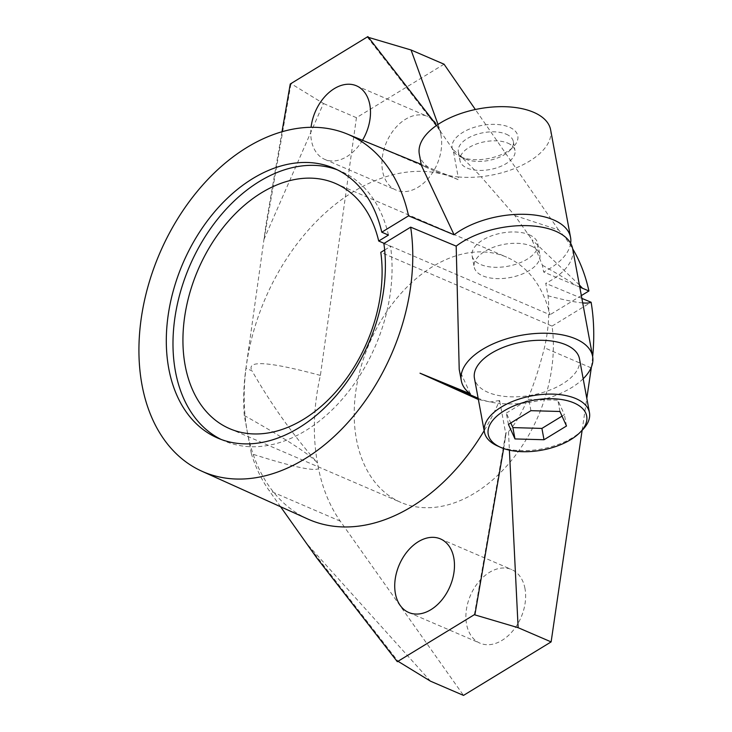 <?xml version="1.0" encoding="UTF-8"?>
<svg xmlns="http://www.w3.org/2000/svg" width="732" height="732" viewBox="0 0 732 732"><rect width="100%" height="100%" fill="white"/><g stroke="black" fill="none" stroke-linecap="round" stroke-linejoin="round"><path stroke-width="0.55" stroke-dasharray="3.66 2.75" d="M531.359 246.098A33.388 16.882 -10.5 0 1 539.841 254.873A33.388 16.882 -10.5 0 1 520.37 274.765A33.388 16.882 -10.5 0 1 482.681 275.818A33.388 16.882 -10.5 0 1 474.19 267.043A33.388 16.882 -10.5 0 1 493.67 247.16A33.388 16.882 -10.5 0 1 531.359 246.098M529.254 234.771A33.388 16.882 -10.5 0 1 537.746 243.546A33.388 16.882 -10.5 0 1 518.274 263.438A33.388 16.882 -10.5 0 1 480.585 264.49A33.388 16.882 -10.5 0 1 472.094 255.715A33.388 16.882 -10.5 0 1 491.565 235.832A33.388 16.882 -10.5 0 1 529.254 234.771M582.37 430.059A53.418 27.011 -10.5 0 1 497.998 446.154A53.418 27.011 -10.5 0 1 497.266 445.834M579.488 358.836A53.418 27.011 -10.5 0 1 548.323 390.659A53.418 27.011 -10.5 0 1 488.024 392.352A53.418 27.011 -10.5 0 1 474.446 378.307M570.658 243.308A66.768 33.764 -10.5 0 1 543.638 272.011L579.771 287.118M550.629 129.857A66.768 33.764 -10.5 0 1 481.043 176.686L514.825 215.537L532.008 239.757L542.385 265.231L543.638 272.011M583.175 378.755A66.768 33.764 -10.5 0 1 526.015 402.893A66.768 33.764 -10.5 0 1 500.148 403.478L499.599 400.523A185.617 127.771 113.3 0 1 484.154 430.69M514.825 215.537L558.58 229.967A186.953 128.686 -66.7 0 1 572.671 248.807A66.768 33.764 -10.5 0 1 545.743 283.339L548.048 295.792C549.695 313.122 548.488 330.452 544.425 347.764C539.063 369.166 532.933 387.539 526.015 402.893C520.324 415.41 514.486 425.008 508.493 431.679L505.766 433.28L505.876 434.369L500.148 403.478A66.768 33.764 -10.5 0 1 490.092 401.96L478.371 399.498M384.135 243.363L549.961 314.769A133.535 91.921 -66.7 0 0 506.599 257.152A133.535 91.921 -66.7 0 0 396.561 298.583A133.535 91.921 -66.7 0 0 356.429 439.246A133.535 91.921 -66.7 0 0 400.962 502.445A133.535 91.921 -66.7 0 0 508.941 463.466A133.535 91.921 -66.7 0 0 552.056 326.097L380.796 252.348M388.445 235.063A146.894 101.117 -66.7 0 0 340.618 171.132A146.894 101.117 -66.7 0 0 337.242 169.787M506.215 134.176A27.962 14.137 -10.5 0 1 513.324 141.523A27.962 14.137 -10.5 0 1 509.609 150.646A27.962 14.137 -10.5 0 1 465.442 159.073A27.962 14.137 -10.5 0 1 465.058 158.899A27.962 14.137 -10.5 0 1 458.333 151.716A27.962 14.137 -10.5 0 1 474.647 135.054A27.962 14.137 -10.5 0 1 506.215 134.176M460.638 156.886A33.388 16.882 169.5 0 0 513.37 146.821A33.388 16.882 169.5 0 0 509.307 127.158A33.388 16.882 169.5 0 0 462.99 132.291A33.388 16.882 169.5 0 0 460.181 156.685A33.388 16.882 169.5 0 0 460.638 156.886M507.88 143.17A27.962 14.137 -10.5 0 1 514.989 150.518A27.962 14.137 -10.5 0 1 498.675 167.18A27.962 14.137 -10.5 0 1 467.108 168.058A27.962 14.137 -10.5 0 1 459.998 160.711A27.962 14.137 -10.5 0 1 476.312 144.048A27.962 14.137 -10.5 0 1 507.88 143.17M440.993 135.42A40.059 27.578 -66.7 0 0 427.634 116.452A40.059 27.578 -66.7 0 0 394.63 128.887A40.059 27.578 -66.7 0 0 382.589 171.087A40.059 27.578 -66.7 0 0 395.948 190.046A40.059 27.578 -66.7 0 0 428.961 177.62A40.059 27.578 -66.7 0 0 440.993 135.42M362.496 140.27A40.059 27.578 113.3 0 1 324.77 159.393A40.059 27.578 113.3 0 1 311.411 140.434A40.059 27.578 113.3 0 1 311.073 127.295M524.972 588.519A40.059 27.578 -66.7 0 0 511.613 569.551A40.059 27.578 -66.7 0 0 478.6 581.986A40.059 27.578 -66.7 0 0 466.568 624.186A40.059 27.578 -66.7 0 0 479.927 643.144A40.059 27.578 -66.7 0 0 512.94 630.719A40.059 27.578 -66.7 0 0 524.972 588.519M421.422 165.514L428.403 167.326L421.211 164.371L458.708 179.88L458.159 176.924A66.768 33.764 -10.5 0 1 448.103 175.405A66.768 33.764 169.5 0 1 436.299 171.745L378.023 146.647M307.806 519.025A185.617 127.771 113.3 0 1 247.297 431.779A185.617 127.771 113.3 0 1 302.398 237.077A185.617 127.771 113.3 0 1 454.627 178.077A185.617 127.771 113.3 0 1 458.708 179.88M499.599 400.523L490.092 401.96A66.768 33.764 -10.5 0 1 478.289 398.29L478.527 399.571M470.392 393.871L459.211 369.413M508.429 424.414L506.324 413.086L510.79 422.968M562.039 416.124L564.399 414.678L557.839 400.157L528.806 399.352L506.324 413.086M566.495 426.006L564.399 414.678M559.943 411.485L557.839 400.157M530.91 410.679L528.806 399.352M221.128 439.438A146.894 101.117 -66.7 0 0 224.422 440.966A146.894 101.117 -66.7 0 0 343.409 397.833A146.894 101.117 -66.7 0 0 390.54 246.391L383.87 243.518M384.648 249.996L390.54 246.391M581.345 295.6L549.961 314.769M552.056 326.097L591.117 302.243M591.41 366.997A186.98 128.713 -66.7 0 0 592.655 356.64M582.132 430.306L586.808 398.373M318.548 468.681L317.496 463.017C310.359 454.837 285.956 438.99 244.278 415.474L251.369 453.739C291.043 466.43 313.433 471.408 318.548 468.681A186.98 128.713 -66.7 0 0 340.298 521.193L463.512 695.4M444.05 64.196L356.438 117.696L320.396 375.406A186.953 128.686 -66.7 0 0 317.496 463.017C292.434 434.186 270.611 403.469 252.046 370.886L245.943 368.26L266.457 221.54L264.06 239.218L323.443 103.486L290.979 83.631L290.256 83.997M558.58 229.967L475.361 109.516M428.403 167.326A66.768 33.764 -10.5 0 1 419.326 154.187M458.159 176.924A66.768 33.764 169.5 0 0 481.043 176.686C470.941 166.018 461.636 157.014 453.108 149.676L458.159 176.924M542.385 265.231C556.704 273.283 567.959 280.054 576.13 285.544M581.858 298.391L545.743 283.339M582.699 302.911C575.343 302.289 563.796 299.919 548.048 295.792M508.493 431.679L509.399 450.162M579.369 284.958L532.008 239.757M280.576 506.736L269.12 490.541A186.98 128.713 113.3 0 1 251.369 453.739M503.643 448.542L505.904 434.341M505.876 434.369L504.641 442.75M244.278 415.474A186.98 128.713 113.3 0 1 245.943 368.26M436.428 125.529L453.108 149.676M281.994 131.751L266.457 221.54M320.396 375.406C268.598 361.443 245.815 359.943 252.046 370.886M438.02 124.44L440.554 131.44L436.437 125.52M264.06 239.218L290.979 83.631M367.885 36.6L367.299 37.03L368.489 37.387M356.438 117.696L323.443 103.486M430.517 681.19L306.681 543.574L316.553 557.601M306.681 543.574L398.052 661.325M474.363 614.734L505.766 433.28M367.299 37.03L440.554 131.44M436.062 170.465L436.299 171.745M591.053 367.848L544.425 347.764M340.298 521.193L269.12 490.541M537.746 243.546L539.841 254.873M335.338 183.403L506.599 257.152M333.948 168.259L340.618 171.132M509.609 150.646L513.37 146.821M513.324 141.523L514.989 150.518M356.466 85.809L427.634 116.452M440.444 538.908L511.613 569.551M443.693 173.594L454.627 178.077M408.749 612.492L479.927 643.144M324.77 159.393L395.948 190.046M458.333 151.716L459.998 160.711M465.058 158.899L460.181 156.685M217.752 438.093L224.422 440.966M229.702 428.696L400.962 502.445M472.094 255.715L474.19 267.043"/><path stroke-width="1.1" d="M500.276 447.197L497.266 445.834A53.418 27.011 -10.5 0 1 484.419 432.109A53.418 27.011 -10.5 0 1 515.575 400.285A53.418 27.011 -10.5 0 1 575.874 398.601A53.418 27.011 -10.5 0 1 589.452 412.647A53.418 27.011 -10.5 0 1 582.37 430.059L580.055 432.411A50.078 25.327 -10.5 0 1 500.953 447.499A50.078 25.327 -10.5 0 1 500.276 447.197A50.078 25.327 -10.5 0 1 504.476 410.615A50.078 25.327 -10.5 0 1 573.961 402.92A50.078 25.327 -10.5 0 1 580.055 432.411M484.419 432.109L474.446 378.307A53.418 27.011 -10.5 0 1 505.602 346.483A53.418 27.011 -10.5 0 1 565.9 344.79A53.418 27.011 -10.5 0 1 579.488 358.836L589.452 412.647M478.527 399.571L420.012 373.192L470.392 393.871A66.768 33.764 -10.5 0 1 461.316 380.741L459.211 369.413L456.192 246.126L410.661 227.158L383.87 243.518A146.894 101.117 113.3 0 1 336.738 394.96A146.894 101.117 113.3 0 1 217.752 438.093A146.894 101.117 113.3 0 1 168.763 368.562A146.894 101.117 113.3 0 1 212.902 213.835A146.894 101.117 113.3 0 1 333.948 168.259A146.894 101.117 113.3 0 1 381.775 232.19L408.566 215.83L454.096 234.798A66.768 33.764 -10.5 0 1 553.593 219.911A66.768 33.764 -10.5 0 1 570.567 237.47A66.768 33.764 -10.5 0 1 570.658 243.308M454.096 234.798L421.422 165.514L419.326 154.187A66.768 33.764 -10.5 0 1 458.269 114.412A66.768 33.764 -10.5 0 1 533.646 112.298A66.768 33.764 -10.5 0 1 550.629 129.857L570.567 237.47M461.316 380.741A66.768 33.764 -10.5 0 1 500.258 340.966A66.768 33.764 -10.5 0 1 575.636 338.852A66.768 33.764 -10.5 0 1 592.618 356.402A66.768 33.764 -10.5 0 1 583.175 378.755M456.192 246.126A66.768 33.764 -10.5 0 1 555.689 231.239A66.768 33.764 -10.5 0 1 572.671 248.788L592.618 356.402M381.775 232.19L388.445 235.063L378.7 241.02A133.535 91.921 -66.7 0 0 335.338 183.403A133.535 91.921 -66.7 0 0 225.3 224.834A133.535 91.921 -66.7 0 0 185.169 365.497A133.535 91.921 -66.7 0 0 229.702 428.696A133.535 91.921 -66.7 0 0 337.681 389.717A133.535 91.921 -66.7 0 0 380.796 252.348L384.648 249.996M378.7 241.02L384.135 243.363M337.242 169.787A146.894 101.117 -66.7 0 0 217.98 218.676A146.894 101.117 -66.7 0 0 175.442 371.435A146.894 101.117 -66.7 0 0 221.128 439.438M311.073 127.295A40.059 27.578 113.3 0 1 356.466 85.809A40.059 27.578 113.3 0 1 369.825 104.767A40.059 27.578 113.3 0 1 362.496 140.27M395.39 593.533A40.059 27.578 113.3 0 1 407.431 551.333A40.059 27.578 113.3 0 1 440.444 538.908A40.059 27.578 113.3 0 1 453.803 557.866A40.059 27.578 113.3 0 1 441.762 600.066A40.059 27.578 113.3 0 1 408.749 612.492A40.059 27.578 113.3 0 1 395.39 593.533M408.566 215.83A183.613 126.389 -66.7 0 0 347.087 133.956A183.613 126.389 -66.7 0 0 196.505 192.315A183.613 126.389 -66.7 0 0 141.999 384.913A183.613 126.389 -66.7 0 0 201.858 471.216A183.613 126.389 -66.7 0 0 351.799 418.091A183.613 126.389 -66.7 0 0 410.661 227.158M421.211 164.371L378.023 146.647L421.211 164.371M484.154 430.69A185.617 127.771 113.3 0 1 307.806 519.025L201.858 471.216M420.012 373.192L478.133 398.226M510.79 422.968L512.876 427.607L541.918 428.412L562.039 416.124M514.98 438.935L508.429 424.414L530.91 410.679L559.943 411.485L566.495 426.006L544.013 439.74L514.98 438.935L512.876 427.607M544.013 439.74L541.918 428.412M579.771 287.118L588.931 290.97L581.345 295.6M586.808 398.373L591.273 367.94A186.98 128.713 -66.7 0 0 591.41 366.997M592.655 356.64A186.98 128.713 -66.7 0 0 591.117 302.243L581.858 298.391M280.576 506.736L316.553 557.601L397.33 661.701L398.052 661.325L430.517 681.19L463.512 695.4L551.123 641.9L582.132 430.306M475.361 109.516L444.05 64.196L411.055 49.986L438.02 124.44M588.931 290.97A186.953 128.686 -66.7 0 0 572.671 248.807M591.117 302.243C589.672 303.039 586.872 303.258 582.699 302.911M509.399 450.162L518.128 627.69L474.363 614.734L474.958 614.304L397.33 661.701M551.123 641.9L518.128 627.69M582.489 288.289L579.369 284.958M474.958 614.304L503.643 448.542M436.437 125.52L432.649 120.057L436.428 125.529M432.649 120.057L367.885 36.6L290.256 83.997L281.994 131.751M368.489 37.387L411.055 49.986M347.087 133.956L379.972 147.443"/></g></svg>
